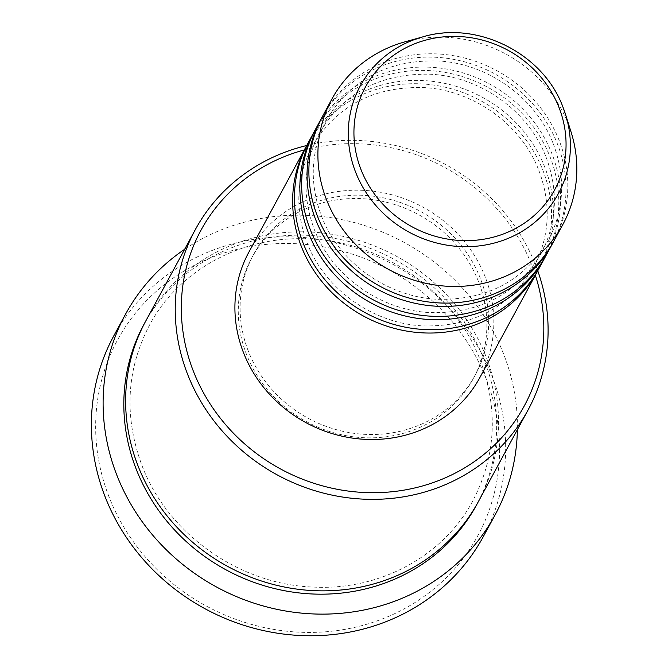 <?xml version="1.0" encoding="UTF-8"?>
<svg xmlns="http://www.w3.org/2000/svg" width="668" height="668" viewBox="0 0 668 668"><rect width="100%" height="100%" fill="white"/><g stroke="black" fill="none" stroke-linecap="round" stroke-linejoin="round"><path stroke-width="0.5" stroke-dasharray="3.34 2.5" d="M307.497 144.079A131.421 122.603 -151.5 0 1 429.507 84.544A131.421 122.603 -151.5 0 1 542.842 170.198A131.421 122.603 -151.5 0 1 538.525 269.354M308.382 142.409A131.421 122.603 -151.5 0 1 430.317 81.112A131.421 122.603 -151.5 0 1 544.645 166.875A131.421 122.603 -151.5 0 1 539.435 267.701M314.711 130.769A131.421 122.603 -151.5 0 1 436.722 71.234A131.421 122.603 -151.5 0 1 550.056 156.897A131.421 122.603 -151.5 0 1 545.739 256.044M315.605 129.099A131.421 122.603 -151.5 0 1 437.532 67.802A131.421 122.603 -151.5 0 1 551.86 153.565A131.421 122.603 -151.5 0 1 546.658 254.391M321.926 117.468A131.421 122.603 -151.5 0 1 443.944 57.932A131.421 122.603 -151.5 0 1 557.279 143.587A131.421 122.603 -151.5 0 1 552.954 242.734M322.819 115.789A131.421 122.603 -151.5 0 1 444.746 54.492A131.421 122.603 -151.5 0 1 559.083 140.255A131.421 122.603 -151.5 0 1 553.872 241.081M535.36 275.216A183.984 171.651 28.5 0 0 531.603 264.728A183.984 171.651 28.5 0 0 304.307 149.933M306.695 145.524A189.244 176.552 -151.5 0 1 535.527 264.862A189.244 176.552 -151.5 0 1 537.757 270.807M109.276 497.518A205.009 191.265 -151.5 0 1 224.698 252.821A205.009 191.265 -151.5 0 1 485.97 378.397A205.009 191.265 -151.5 0 1 370.548 623.085A205.009 191.265 -151.5 0 1 109.276 497.518M483.365 536.521A210.27 196.175 28.5 0 0 491.698 375.207A210.27 196.175 28.5 0 0 308.766 237.983A210.27 196.175 28.5 0 0 113.685 336.062M145.699 321.133A189.244 176.552 -151.5 0 1 321.275 232.856A189.244 176.552 -151.5 0 1 485.912 356.361A189.244 176.552 -151.5 0 1 478.413 501.543M248.847 252.203A131.421 122.603 -151.5 0 1 370.782 190.906A131.421 122.603 -151.5 0 1 485.11 276.669A131.421 122.603 -151.5 0 1 479.9 377.495M248.471 351.502A126.16 117.702 -151.5 0 1 253.473 254.708A126.16 117.702 -151.5 0 1 370.523 195.866A126.16 117.702 -151.5 0 1 480.284 278.197A126.16 117.702 -151.5 0 1 475.282 374.99A126.16 117.702 -151.5 0 1 358.232 433.833A126.16 117.702 -151.5 0 1 248.471 351.502M246.667 354.833A126.16 117.702 -151.5 0 1 251.669 258.04A126.16 117.702 -151.5 0 1 368.719 199.189A126.16 117.702 -151.5 0 1 478.48 281.529A126.16 117.702 -151.5 0 1 473.478 378.313A126.16 117.702 -151.5 0 1 356.428 437.164A126.16 117.702 -151.5 0 1 246.667 354.833M184.652 249.289A210.27 196.175 -151.5 0 1 503.43 353.581A210.27 196.175 -151.5 0 1 517.374 429.699M404.816 41.884A131.421 122.603 -151.5 0 1 568.101 123.622A131.421 122.603 -151.5 0 1 571.082 132.039M422.827 36.865A112.742 105.185 -151.5 0 1 562.907 106.989M144.806 322.803A189.244 176.552 -151.5 0 1 320.465 236.297A189.244 176.552 -151.5 0 1 484.108 359.685A189.244 176.552 -151.5 0 1 477.503 503.204M538.851 170.465C551.426 204.141 549.781 236.272 533.916 266.858C509.767 307.38 472.677 327.061 422.635 325.884C372.652 323.471 324.564 288.918 307.163 242.968C294.596 209.301 296.241 177.17 312.106 146.576C336.254 106.053 373.345 86.381 423.387 87.55C473.37 89.963 521.457 124.524 538.851 170.465M546.073 157.155C558.64 190.831 556.995 222.962 541.13 253.548C516.982 294.079 479.891 313.751 429.85 312.574C379.867 310.161 331.779 275.608 314.386 229.667C301.811 195.991 303.456 163.86 319.321 133.274C343.469 92.743 380.56 73.071 430.601 74.24C480.584 76.661 528.672 111.214 546.073 157.155M553.288 143.845C565.863 177.521 564.218 209.652 548.353 240.238C524.205 280.769 487.106 300.441 437.064 299.264C387.081 296.851 338.993 262.299 321.6 216.357C309.025 182.681 310.67 150.55 326.535 119.964C350.683 79.434 387.782 59.761 437.824 60.938C487.807 63.351 535.895 97.904 553.288 143.845M480.125 359.952C498.478 409.083 496.065 456.002 472.894 500.699C443.677 556.018 379.649 590.754 313.317 587.063C239.495 584.634 167.877 533.974 142.184 466.055C123.831 416.916 126.244 370.005 149.415 325.299C178.632 269.981 242.651 235.245 308.992 238.944C382.806 241.365 454.432 292.033 480.125 359.952M253.473 254.708L251.669 258.04M475.282 374.99L473.478 378.313"/><path stroke-width="1" d="M538.525 269.354A131.421 122.603 -151.5 0 1 537.631 271.024A131.421 122.603 -151.5 0 1 415.705 332.322A131.421 122.603 -151.5 0 1 301.377 246.559A131.421 122.603 -151.5 0 1 306.579 145.741A131.421 122.603 -151.5 0 1 307.497 144.079M545.739 256.044A131.421 122.603 -151.5 0 1 544.854 257.714L539.435 267.701A131.421 122.603 -151.5 0 1 417.508 328.998A131.421 122.603 -151.5 0 1 303.18 243.236A131.421 122.603 -151.5 0 1 308.382 142.409L313.801 132.431A131.421 122.603 -151.5 0 1 314.711 130.769M544.854 257.714A131.421 122.603 -151.5 0 1 422.919 319.012A131.421 122.603 -151.5 0 1 308.591 233.257A131.421 122.603 -151.5 0 1 313.801 132.431M552.954 242.734A131.421 122.603 -151.5 0 1 552.069 244.404L546.658 254.391A131.421 122.603 -151.5 0 1 424.723 315.688A131.421 122.603 -151.5 0 1 310.395 229.926A131.421 122.603 -151.5 0 1 315.605 129.099L321.016 119.121A131.421 122.603 -151.5 0 1 321.926 117.468M552.069 244.404A131.421 122.603 -151.5 0 1 430.142 305.71A131.421 122.603 -151.5 0 1 315.805 219.947A131.421 122.603 -151.5 0 1 321.016 119.121M562.89 224.448L553.872 241.081A131.421 122.603 -151.5 0 1 431.945 302.379A131.421 122.603 -151.5 0 1 317.609 216.616A131.421 122.603 -151.5 0 1 322.819 115.789L331.837 99.156A131.421 122.603 -151.5 0 1 404.816 41.884L422.827 36.865A112.742 105.185 -151.5 0 0 355.752 172.503A112.742 105.185 -151.5 0 0 495.773 242.643A112.742 105.185 -151.5 0 0 565.462 114.211L571.082 132.039A131.421 122.603 -151.5 0 1 562.89 224.448A131.421 122.603 -151.5 0 1 440.964 285.745A131.421 122.603 -151.5 0 1 326.627 199.982A131.421 122.603 -151.5 0 1 331.837 99.156M304.307 149.933A183.984 171.651 28.5 0 0 193.545 371.633A183.984 171.651 28.5 0 0 422.702 485.912A183.984 171.651 28.5 0 0 535.36 275.216M537.757 270.807A189.244 176.552 -151.5 0 1 528.029 410.052A189.244 176.552 -151.5 0 1 352.454 498.32A189.244 176.552 -151.5 0 1 187.808 374.823A189.244 176.552 -151.5 0 1 195.306 229.633A189.244 176.552 -151.5 0 1 306.695 145.524M125.409 314.436L113.685 336.062A210.27 196.175 28.5 0 0 105.352 497.376A210.27 196.175 28.5 0 0 288.284 634.6A210.27 196.175 28.5 0 0 483.365 536.521L495.097 514.894A210.27 196.175 -151.5 0 1 300.007 612.973A210.27 196.175 -151.5 0 1 117.075 475.75A210.27 196.175 -151.5 0 1 125.409 314.436A210.27 196.175 -151.5 0 1 184.652 249.289M528.029 410.052L478.413 501.543A189.244 176.552 -151.5 0 1 302.838 589.819A189.244 176.552 -151.5 0 1 138.201 466.314A189.244 176.552 -151.5 0 1 145.699 321.133L195.306 229.633M537.631 271.024L479.9 377.495A131.421 122.603 -151.5 0 1 357.973 438.792A131.421 122.603 -151.5 0 1 243.645 353.03A131.421 122.603 -151.5 0 1 248.847 252.203L306.579 145.741M517.374 429.699A210.27 196.175 -151.5 0 1 495.097 514.894M558.907 107.231A107.665 100.45 28.5 0 0 421.7 41.291A107.665 100.45 28.5 0 0 361.079 169.789A107.665 100.45 28.5 0 0 498.295 235.737A107.665 100.45 28.5 0 0 558.907 107.231M477.503 503.204A189.244 176.552 -151.5 0 1 302.028 593.242A189.244 176.552 -151.5 0 1 136.397 469.646A189.244 176.552 -151.5 0 1 144.806 322.803M562.907 106.989A112.742 105.185 -151.5 0 1 565.462 114.211L562.899 106.972C543.243 53.373 477.194 20.307 422.827 36.865"/></g></svg>
